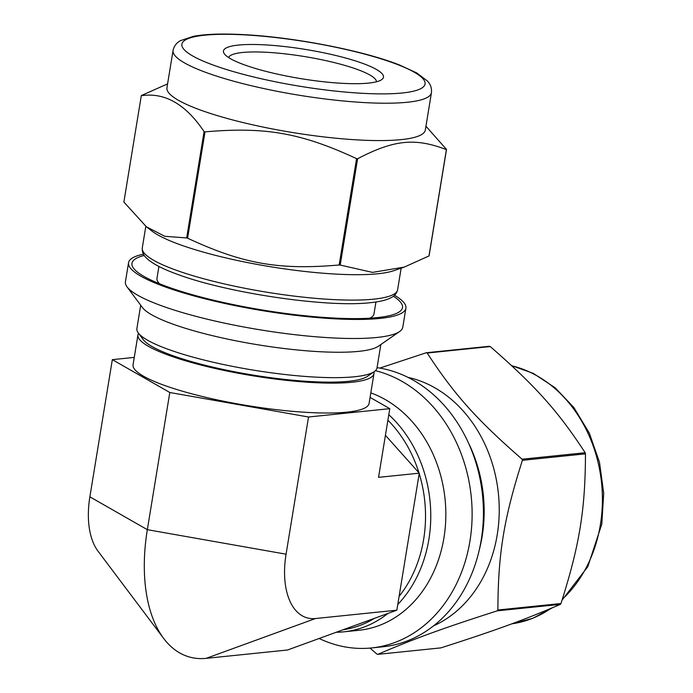<?xml version="1.0" encoding="UTF-8"?>
<svg xmlns="http://www.w3.org/2000/svg" width="693" height="693" viewBox="0 0 693 693"><rect width="100%" height="100%" fill="white"/><g stroke="black" fill="none" stroke-linecap="round" stroke-linejoin="round"><path stroke-width="1.04" d="M385.429 435.308L419.274 473.172L378.543 477.347L389.787 408.671L370.079 397.41M134.26 357.397L112.335 359.65L89.873 496.829A70.599 38.765 -73.7 0 0 98.059 551.238L163.721 638.496A141.199 77.521 -73.7 0 0 206.159 658.35L315.48 618.528A70.599 38.765 -73.7 0 1 286.07 554.192L308.532 417.004L389.787 408.671M163.721 638.496A141.199 77.521 -73.7 0 1 147.34 529.677L169.802 392.498L308.532 417.004M112.335 359.65L169.802 392.498M315.48 618.528L396.838 610.178L287.526 650.008L206.159 658.35M419.274 473.172L396.838 610.178M428.984 255.951L404.244 267.1L372.505 272.392L340.202 265.064L357.614 158.732C394.031 139.769 415.046 137.612 446.396 149.619L428.984 255.951A155.267 28.309 -170.7 0 0 429.097 255.76L446.509 149.428L425.952 126.247M205.007 131.869C265.384 126.611 301.264 132.952 356.574 158.654L339.163 264.986C278.785 270.244 242.905 263.903 187.595 238.201L205.007 131.869A155.267 28.309 -170.7 0 1 204.548 131.739A155.267 28.309 -170.7 0 1 204.08 131.601L186.668 237.933L164.839 236.322L146.448 226.828L123.882 202.044L141.294 95.712C164.761 92.195 185.689 104.158 204.08 131.601M167.585 83.879L141.407 95.521A155.267 28.309 -170.7 0 0 141.294 95.712M394.516 295.27A140.532 25.624 -170.7 0 1 405.907 308.177A140.532 25.624 -170.7 0 1 328.742 318.459A140.532 25.624 -170.7 0 1 186.348 293.763A140.532 25.624 -170.7 0 1 128.543 262.751A140.532 25.624 -170.7 0 1 143.46 254.158M393.355 296.24A137.067 24.991 -170.7 0 1 399.393 311.807A137.067 24.991 -170.7 0 1 188.349 293.555A137.067 24.991 -170.7 0 1 133.558 268.269A137.067 24.991 -170.7 0 1 144.248 255.448M404.244 267.1L393.789 270.686A129.366 23.588 -170.7 0 1 199.662 251.048A129.366 23.588 -170.7 0 1 151.984 231.09L146.448 226.828M187.595 238.201A155.267 28.309 -170.7 0 1 187.136 238.071A155.267 28.309 -170.7 0 1 186.668 237.933M340.202 265.064A155.267 28.309 -170.7 0 1 339.163 264.986M357.614 158.732A155.267 28.309 -170.7 0 1 356.574 158.654M405.907 308.177L402.789 327.226A140.532 25.624 -170.7 0 1 399.618 331.523A140.532 25.624 -170.7 0 1 183.229 312.812A140.532 25.624 -170.7 0 1 127.062 286.893A140.532 25.624 -170.7 0 1 125.424 281.808L128.543 262.751M399.618 331.523L378.43 346.205A121.665 22.185 -170.7 0 1 191.086 330.007A121.665 22.185 -170.7 0 1 142.455 307.562L127.062 286.893M380.838 344.534L377.018 367.888A121.665 22.185 -170.7 0 1 374.263 371.613A121.665 22.185 -170.7 0 1 186.928 355.414A121.665 22.185 -170.7 0 1 138.297 332.969A121.665 22.185 -170.7 0 1 136.885 328.569L140.705 305.215M374.263 371.613L367.351 376.403A115.506 21.059 -170.7 0 1 189.501 361.027A115.506 21.059 -170.7 0 1 143.33 339.717L138.297 332.969M431.436 92.715L425.32 130.076A130.908 23.865 -170.7 0 1 353.439 139.657A130.908 23.865 -170.7 0 1 220.798 116.649A130.908 23.865 -170.7 0 1 166.952 87.768L173.068 50.407C174.09 45.955 176.62 42.671 180.656 40.558L193.538 36.305C205.821 34.044 222.566 33.489 243.789 34.65C294.282 37.197 363.323 50.606 399.575 65.021L416.753 72.947L427.486 81.072C430.544 84.26 431.86 88.141 431.436 92.715A130.908 23.865 -170.7 0 1 407.267 102.261A130.908 23.865 -170.7 0 1 226.914 79.288A130.908 23.865 -170.7 0 1 173.068 50.407M159.563 283.775A109.962 20.045 -170.7 0 1 158.255 282.285A109.962 20.045 -170.7 0 1 156.973 278.309L158.914 266.45M375.944 301.992L374.003 313.842A109.962 20.045 -170.7 0 1 371.517 317.203A109.962 20.045 -170.7 0 1 369.802 318.2M228.655 57.58A74.922 13.661 -170.7 0 1 304.703 56.583A74.922 13.661 -170.7 0 1 376.472 81.783M256.817 68.876A81.081 14.787 -170.7 0 1 224.402 53.915A81.081 14.787 -170.7 0 1 305.864 49.498A81.081 14.787 -170.7 0 1 381.661 79.669A81.081 14.787 -170.7 0 1 256.817 68.876M373.917 371.846A119.594 21.804 -170.7 0 1 373.986 373.536A119.594 21.804 -170.7 0 1 308.316 382.285A119.594 21.804 -170.7 0 1 187.145 361.27A119.594 21.804 -170.7 0 1 137.95 334.884A119.594 21.804 -170.7 0 1 138.548 333.307M373.986 373.536L369.092 403.421A119.594 21.804 -170.7 0 1 303.421 412.17A119.594 21.804 -170.7 0 1 182.25 391.155A119.594 21.804 -170.7 0 1 133.056 364.769L137.95 334.884M560.334 604.365C523.934 620.036 495.66 630.335 440.904 647.877L377.841 654.348C414.232 638.686 442.506 628.386 497.271 610.836L560.334 604.365A155.267 126.654 -95.9 0 0 560.958 603.534L497.895 609.996C498.068 553.82 503.872 518.381 522.401 460.317L585.472 453.846C585.299 510.031 579.495 545.46 560.958 603.534M490.246 346.561C535.654 386.14 558.125 411.27 585.161 452.737L522.098 459.208C476.689 419.629 454.227 394.49 427.183 353.032L490.246 346.561A155.267 126.654 -95.9 0 0 489.778 346.422A155.267 126.654 -95.9 0 0 489.319 346.283L426.247 352.754L379.825 368.087M370.027 648.094L376.905 654.079A155.267 126.654 -95.9 0 0 377.841 654.348M319.152 638.487A140.532 114.631 -95.9 0 0 371.535 647.946L382.839 646.794A140.532 114.631 -95.9 0 0 483.35 517.766A140.532 114.631 -95.9 0 0 390.826 370.634A140.532 114.631 -95.9 0 0 377.053 367.654M433.489 625.892A129.366 105.518 -95.9 0 0 498.743 497.366A129.366 105.518 -95.9 0 0 413.99 378.906A129.366 105.518 -95.9 0 0 407.995 377.373M427.183 353.032A155.267 126.654 -95.9 0 0 426.715 352.893A155.267 126.654 -95.9 0 0 426.247 352.754M497.271 610.836A155.267 126.654 -95.9 0 0 497.895 609.996M522.401 460.317A155.267 126.654 -95.9 0 0 522.098 459.208M585.472 453.846A155.267 126.654 -95.9 0 0 585.161 452.737M371.535 647.946A140.532 114.631 -95.9 0 0 472.054 518.918A140.532 114.631 -95.9 0 0 379.521 371.794A140.532 114.631 -95.9 0 0 375.415 370.686M336.226 632.259A121.665 99.238 -95.9 0 0 343.685 631.843L358.749 630.301A121.665 99.238 -95.9 0 0 445.651 521.794A121.665 99.238 -95.9 0 0 370.824 392.888M343.685 631.843A121.665 99.238 -95.9 0 0 387.967 613.409M397.782 604.443A121.665 99.238 -95.9 0 0 388.799 414.726M343.113 629.755A119.594 97.548 -95.9 0 0 374.454 618.338M399.107 596.344A119.594 97.548 -95.9 0 0 419.204 473.614M418.953 472.817A119.594 97.548 -95.9 0 0 387.907 420.201M89.873 496.829L147.34 529.677L286.07 554.192M402.312 92.983A123.207 22.462 -170.7 0 1 192.654 55.942A123.207 22.462 -170.7 0 1 315.462 43.347A123.207 22.462 -170.7 0 1 402.312 92.983M401.152 268.156L397.617 289.726A129.366 23.588 -170.7 0 1 373.735 299.159A129.366 23.588 -170.7 0 1 195.504 276.455A129.366 23.588 -170.7 0 1 142.282 247.912L145.816 226.342M562.352 599.22A130.908 106.774 -95.9 0 0 600.381 524.679A130.908 106.774 -95.9 0 0 516.164 366.961A130.908 106.774 -95.9 0 0 511.806 365.8M511.763 623.839A130.908 106.774 -95.9 0 0 550.944 608.393M479.374 549.506A129.366 105.518 -95.9 0 0 482.155 536.321A129.366 105.518 -95.9 0 0 468.433 442.853M397.617 289.726C396.604 293.486 394.464 296.11 391.207 297.609C386.495 300.095 379.591 301.784 370.495 302.668C327.702 307.831 227.806 293.139 177.902 274.48C162.015 268.823 151.308 263.123 145.781 257.354C143.208 254.903 142.039 251.758 142.282 247.912M370.114 318.182L371.517 317.203M159.277 283.654L158.255 282.285M511.599 365.609L533.307 373.388L555.136 387.768L573.873 407.51L589.353 433.186L599.48 462.283L603.707 493.182L601.801 524.116L587.811 566.666L562.066 600.121M511.755 623.839L532.813 618.303L552.321 607.804"/></g></svg>
